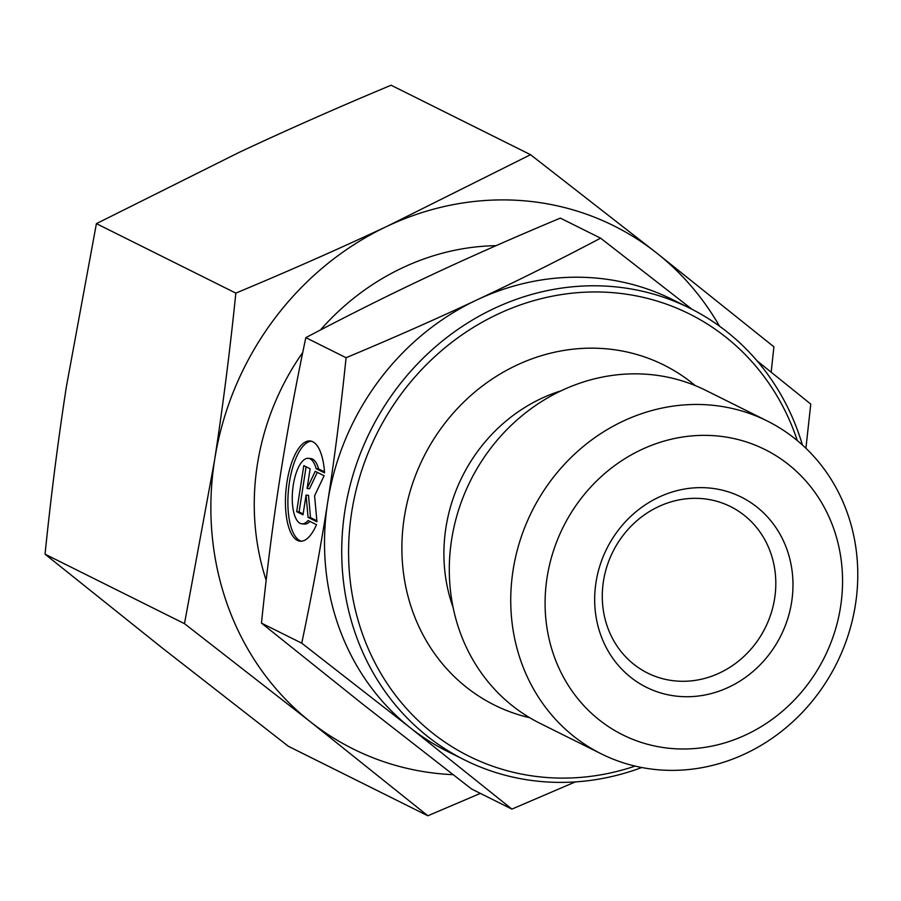 <?xml version="1.0" encoding="UTF-8"?>
<svg xmlns="http://www.w3.org/2000/svg" width="901" height="901" viewBox="0 0 901 901"><rect width="100%" height="100%" fill="white"/><g stroke="black" fill="none" stroke-linecap="round" stroke-linejoin="round"><path stroke-width="1.35" d="M316.499 524.664A50.366 19.124 95.7 0 1 300.101 541.197A50.366 19.124 95.7 0 1 286.079 489.175A50.366 19.124 95.7 0 1 310.102 440.961A50.366 19.124 95.7 0 1 324.551 472.856L316.172 468.689A32.909 12.49 -84.3 0 0 308.367 458.327A32.909 12.49 -84.3 0 0 292.667 489.84A32.909 12.49 -84.3 0 0 301.835 523.819A32.909 12.49 -84.3 0 0 308.119 520.496L316.499 524.664M311.318 441.197A50.366 19.124 -84.3 0 0 288.523 489.423A50.366 19.124 -84.3 0 0 301.339 541.208M309.955 521.409A32.909 12.49 95.7 0 1 304.279 524.067L301.835 523.819M308.367 458.327L310.811 458.575A32.909 12.49 95.7 0 1 318.616 468.937L324.473 471.854M316.172 468.689L318.616 468.937M296.654 511.678L303.806 465.626L310.147 468.79L307.083 488.511L315.215 471.313L324.101 475.739L314.595 495.809L316.949 521.78L308.063 517.365L306.058 495.1L302.995 514.831L296.654 511.678L299.098 511.914L303.13 513.93M306.058 495.1L308.502 495.347L310.507 517.602L316.848 520.767M308.063 517.365L310.507 517.602M317.287 472.349L309.527 488.759L307.083 488.511M306.103 466.774L299.098 511.914M855.477 604.402A185.978 170.289 116.5 0 0 767.202 420.97A185.978 170.289 116.5 0 0 531.849 511.475A185.978 170.289 116.5 0 0 601.327 753.878A185.978 170.289 116.5 0 0 855.477 604.402M840.577 606.733A159.409 145.962 -63.5 0 1 599.514 720.136A159.409 145.962 -63.5 0 1 641.377 449.678A159.409 145.962 -63.5 0 1 840.577 606.733M791.664 601.891A106.273 97.308 116.5 0 0 658.856 497.183A106.273 97.308 116.5 0 0 630.948 677.484A106.273 97.308 116.5 0 0 791.664 601.891M767.202 420.97L705.753 390.347A185.978 170.289 116.5 0 0 470.401 480.852A185.978 170.289 116.5 0 0 539.868 723.255L601.327 753.878M757.031 360.817L810.765 404.087L805.911 448.259M802.431 445.015A252.393 231.106 116.5 0 0 689.772 308.176L672.574 299.605A252.393 231.106 116.5 0 0 477.102 299.819C517.016 281.078 558.181 260.535 600.595 238.168L692.137 309.37M575.311 781.91L511.892 809.098L410.574 728.019A252.393 231.106 116.5 0 0 447.448 751.411L464.657 759.982A252.393 231.106 116.5 0 0 641.737 767.517M327.671 502.319C334.631 457.573 340.769 409.369 346.085 357.72C393.534 337.864 437.21 318.56 477.102 299.819A252.393 231.106 116.5 0 0 327.671 502.319A252.393 231.106 116.5 0 0 410.574 728.019L301.734 643.179C312.084 594.029 320.722 547.076 327.671 502.319M301.734 643.179L261.47 623.12L362.788 704.199L471.628 789.039L511.892 809.098M346.085 357.72L305.822 337.65C295.348 387.453 286.698 434.406 279.873 478.51L279.851 478.656C272.992 522.681 266.865 570.84 261.47 623.12M600.595 238.168L560.332 218.11C512.264 238.224 468.599 257.528 429.315 275.999C389.975 294.458 348.811 315.001 305.822 337.65M635.126 766.098A247.077 226.241 -63.5 0 1 357.134 616.892A247.077 226.241 -63.5 0 1 510.788 308.514A247.077 226.241 -63.5 0 1 797.317 440.589M689.772 308.176A252.393 231.106 116.5 0 0 370.367 431.016A252.393 231.106 116.5 0 0 464.657 759.982M529.732 717.725A189.965 173.938 -63.5 0 1 423.447 457.46A189.965 173.938 -63.5 0 1 695.234 385.583M774.657 598.298A92.983 85.144 -63.5 0 1 647.571 673.036A92.983 85.144 -63.5 0 1 612.838 551.829A92.983 85.144 -63.5 0 1 730.52 506.576A92.983 85.144 -63.5 0 1 774.657 598.298M320.407 330.014A245.748 225.025 -63.5 0 1 402.815 267.653A245.748 225.025 -63.5 0 1 496.079 245.669M266.167 580.255A245.748 225.025 -63.5 0 1 302.747 352.471M530.543 154.702L656.57 252.933A292.251 267.597 116.5 0 0 387.543 226.083A292.251 267.597 116.5 0 0 214.517 460.557C222.84 406.666 229.946 350.849 235.837 293.118C288.906 270.964 339.474 248.62 387.543 226.083L530.543 154.702L391.113 85.223C338.044 107.377 287.475 129.721 239.396 152.258L96.407 223.639L66.37 386.743C58.047 440.634 50.94 496.451 45.05 554.183L162.371 648.067L288.399 746.298L427.829 815.777L310.518 721.892A292.251 267.597 116.5 0 0 453.034 774.669M719.494 326.162A292.251 267.597 116.5 0 0 656.57 252.933L773.891 346.817L771.188 372.169M480.391 793.398L427.829 815.777M310.518 721.892L184.48 623.661L214.517 460.557A292.251 267.597 116.5 0 0 310.518 721.892M235.837 293.118L96.407 223.639M184.48 623.661L45.05 554.183M453.113 607.465A161.065 147.482 -63.5 0 1 561.064 390.809"/></g></svg>

